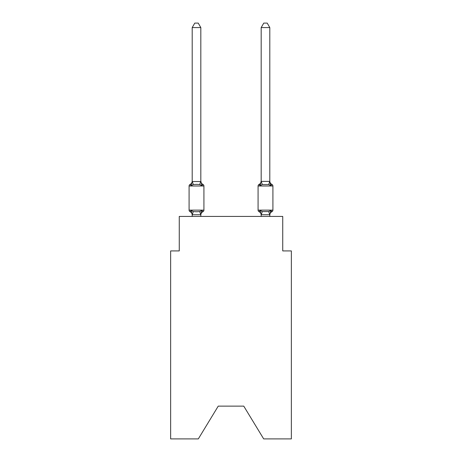 <?xml version="1.0" encoding="UTF-8"?>
<svg xmlns="http://www.w3.org/2000/svg" width="462" height="462" viewBox="0 0 462 462"><rect width="100%" height="100%" fill="white"/><g stroke="black" fill="none" stroke-linecap="round" stroke-linejoin="round"><path stroke-width="0.69" d="M243.763 406.133L263.681 438.9L291.36 438.9L291.36 250.918L282.738 250.918L282.738 216.43L179.262 216.43L179.262 250.918L170.64 250.918L170.64 438.9L198.319 438.9L218.237 406.133L243.763 406.133L218.237 406.133M269.802 215.096L269.802 215.096A3.794 3.794 0 0 1 271.939 211.683L271.448 211.446L271.939 211.683A1.727 1.727 0 0 0 272.909 210.135A1.727 1.727 0 0 1 271.939 211.683A1.727 1.727 0 0 0 272.909 210.135A1.727 1.727 0 0 1 271.939 211.683L271.448 211.446L271.939 211.683A1.727 1.727 0 0 0 272.909 210.135A1.727 1.727 0 0 1 271.939 211.683A1.727 1.727 0 0 0 272.909 210.135A1.727 1.727 0 0 1 271.939 211.683L271.448 211.446L271.939 211.683A1.727 1.727 0 0 0 272.909 210.135A1.727 1.727 0 0 1 271.939 211.683A1.727 1.727 0 0 0 272.909 210.135A1.727 1.727 0 0 1 271.939 211.683L271.448 211.446L271.939 211.683A1.727 1.727 0 0 0 272.909 210.135A1.727 1.727 0 0 1 271.939 211.683A1.727 1.727 0 0 0 272.909 210.135A1.727 1.727 0 0 1 271.939 211.683L271.448 211.446L271.939 211.683A1.727 1.727 0 0 0 272.909 210.135A1.727 1.727 0 0 1 271.939 211.683A1.727 1.727 0 0 0 272.909 210.135A1.727 1.727 0 0 1 271.939 211.683L271.448 211.446L271.939 211.683A1.727 1.727 0 0 0 272.909 210.135A1.727 1.727 0 0 1 271.939 211.683A1.727 1.727 0 0 0 272.909 210.135A1.727 1.727 0 0 1 271.939 211.683L270.882 210.47L271.939 211.683A1.727 1.727 0 0 0 272.909 210.135L272.909 185.99L258.079 185.99L258.079 210.135A1.727 1.727 0 0 0 259.043 211.683L260.1 210.47L259.043 211.683A3.794 3.794 0 0 1 261.18 215.096L261.18 214.587L261.18 215.096A3.794 3.794 0 0 0 259.043 211.683L260.1 210.47L259.043 211.683A3.794 3.794 0 0 1 261.18 215.096A3.794 3.794 0 0 0 259.043 211.683L260.1 210.47L259.043 211.683A3.794 3.794 0 0 1 261.18 215.096A3.794 3.794 0 0 0 259.043 211.683L260.1 210.47L259.043 211.683A3.794 3.794 0 0 1 261.18 215.096A3.794 3.794 0 0 0 259.043 211.683L260.1 210.47L259.043 211.683A3.794 3.794 0 0 1 261.18 215.096A3.794 3.794 0 0 0 259.043 211.683L260.1 210.47L259.043 211.683A3.794 3.794 0 0 1 261.18 215.096A3.794 3.794 0 0 0 259.043 211.683L260.1 210.47L259.043 211.683A3.794 3.794 0 0 1 261.18 215.096M260.504 184.286L260.1 185.649L259.043 184.436L260.1 185.649L260.504 184.286L260.1 185.649L260.504 184.286L260.1 185.649L260.504 184.286L260.1 185.649L260.504 184.286L260.1 185.649L260.504 184.286L260.1 185.649L260.504 184.286L260.1 185.649L262.254 184.54L268.728 184.54L270.882 185.649L271.939 184.436A1.727 1.727 0 0 1 272.909 185.99A1.727 1.727 0 0 0 271.939 184.436L270.882 185.649L269.981 182.831L270.882 185.649L271.939 184.436L270.882 185.649L271.939 184.436L270.882 185.649L269.981 182.831L270.882 185.649L271.939 184.436L270.882 185.649L271.939 184.436L270.882 185.649L269.981 182.831L270.882 185.649L271.939 184.436L270.882 185.649L271.939 184.436L270.882 185.649L269.981 182.831L270.882 185.649L271.939 184.436L270.882 185.649L271.939 184.436L270.882 185.649L269.981 182.831L270.882 185.649L271.939 184.436L270.882 185.649L271.939 184.436L270.882 185.649L269.981 182.831L270.882 185.649L271.939 184.436A3.794 3.794 0 0 1 269.802 181.023L269.802 27.581L261.18 27.581L261.18 181.381L269.802 181.381M269.802 216.43L269.802 214.743L261.18 214.743L260.1 210.47L259.043 211.683A1.727 1.727 0 0 1 258.079 210.135A1.727 1.727 0 0 0 259.043 211.683A1.727 1.727 0 0 1 258.079 210.135A1.727 1.727 0 0 0 259.043 211.683A1.727 1.727 0 0 1 258.079 210.135A1.727 1.727 0 0 0 259.043 211.683A1.727 1.727 0 0 1 258.079 210.135A1.727 1.727 0 0 0 259.043 211.683A1.727 1.727 0 0 1 258.079 210.135A1.727 1.727 0 0 0 259.043 211.683A1.727 1.727 0 0 1 258.079 210.135L272.909 210.135M259.54 184.673L259.043 184.436L260.1 185.649L259.043 184.436A3.794 3.794 0 0 0 261.18 181.023L260.1 185.649L259.043 184.436A1.727 1.727 0 0 0 258.079 185.99A1.727 1.727 0 0 1 259.043 184.436L259.575 184.702M200.82 215.096A3.794 3.794 0 0 1 202.957 211.683L201.9 210.47L202.957 211.683L201.9 210.47L202.957 211.683L201.9 210.47L202.957 211.683L201.9 210.47L202.957 211.683L201.9 210.47L202.957 211.683L201.9 210.47L202.957 211.683L201.9 210.47L200.751 214.761L192.198 214.743L191.118 210.47L190.061 211.683A1.727 1.727 0 0 1 189.091 210.135A1.727 1.727 0 0 0 190.061 211.683A1.727 1.727 0 0 1 189.091 210.135A1.727 1.727 0 0 0 190.061 211.683A1.727 1.727 0 0 1 189.091 210.135A1.727 1.727 0 0 0 190.061 211.683L191.118 210.47L190.061 211.683A1.727 1.727 0 0 1 189.091 210.135A1.727 1.727 0 0 0 190.061 211.683L191.118 210.47L190.061 211.683A1.727 1.727 0 0 1 189.091 210.135A1.727 1.727 0 0 0 190.061 211.683A1.727 1.727 0 0 1 189.091 210.135A1.727 1.727 0 0 0 190.061 211.683L191.118 210.47L190.061 211.683A1.727 1.727 0 0 1 189.091 210.135A1.727 1.727 0 0 0 190.061 211.683L191.118 210.47L190.061 211.683A1.727 1.727 0 0 1 189.091 210.135A1.727 1.727 0 0 0 190.061 211.683L191.118 210.47L190.061 211.683A1.727 1.727 0 0 1 189.091 210.135A1.727 1.727 0 0 0 190.061 211.683A1.727 1.727 0 0 1 189.091 210.135A1.727 1.727 0 0 0 190.061 211.683L191.118 210.47L190.061 211.683A1.727 1.727 0 0 1 189.091 210.135A1.727 1.727 0 0 0 190.061 211.683L191.118 210.47L190.061 211.683A1.727 1.727 0 0 1 189.091 210.135A1.727 1.727 0 0 0 190.061 211.683L191.118 210.47L190.061 211.683A1.727 1.727 0 0 1 189.091 210.135A1.727 1.727 0 0 0 190.061 211.683L191.118 210.47L190.061 211.683L191.118 210.47L190.061 211.683L191.118 210.47L193.272 211.579L196.506 211.752L199.746 211.579L201.9 210.47L202.957 211.683A1.727 1.727 0 0 0 203.921 210.135L203.921 185.99A1.727 1.727 0 0 0 202.957 184.436A1.727 1.727 0 0 1 203.921 185.99A1.727 1.727 0 0 0 202.957 184.436L201.9 185.649L202.957 184.436A1.727 1.727 0 0 1 203.921 185.99A1.727 1.727 0 0 0 202.957 184.436L201.9 185.649L202.957 184.436A1.727 1.727 0 0 1 203.921 185.99A1.727 1.727 0 0 0 202.957 184.436L201.9 185.649L202.957 184.436A1.727 1.727 0 0 1 203.921 185.99A1.727 1.727 0 0 0 202.957 184.436L201.9 185.649L202.957 184.436A1.727 1.727 0 0 1 203.921 185.99A1.727 1.727 0 0 0 202.957 184.436L201.9 185.649L202.957 184.436A1.727 1.727 0 0 1 203.921 185.99A1.727 1.727 0 0 0 202.957 184.436L201.9 185.649L202.957 184.436A1.727 1.727 0 0 1 203.921 185.99A1.727 1.727 0 0 0 202.957 184.436L201.9 185.649L202.957 184.436A1.727 1.727 0 0 1 203.921 185.99A1.727 1.727 0 0 0 202.957 184.436L201.9 185.649L202.957 184.436A1.727 1.727 0 0 1 203.921 185.99A1.727 1.727 0 0 0 202.957 184.436L201.9 185.649L202.957 184.436A1.727 1.727 0 0 1 203.921 185.99A1.727 1.727 0 0 0 202.957 184.436L201.9 185.649L202.957 184.436A1.727 1.727 0 0 1 203.921 185.99A1.727 1.727 0 0 0 202.957 184.436L201.9 185.649L202.957 184.436A1.727 1.727 0 0 1 203.921 185.99A1.727 1.727 0 0 0 202.957 184.436L201.9 185.649L202.957 184.436A1.727 1.727 0 0 1 203.921 185.99L189.091 185.99A1.727 1.727 0 0 1 190.061 184.436L191.118 185.649L190.061 184.436A3.794 3.794 0 0 0 192.198 181.023L192.198 181.537L192.198 181.023L192.198 181.537L192.198 181.023L192.198 181.537L192.198 181.023L192.198 181.537L192.198 181.023L192.198 181.537L192.198 181.023L192.198 181.537L192.198 181.023L192.198 181.537L192.198 181.023L192.198 181.537L200.82 181.537L200.82 181.023L201.9 185.649L202.957 184.436L201.9 185.649L199.746 184.54L196.506 184.367L193.272 184.54L191.118 185.649L190.061 184.436L191.118 185.649L190.061 184.436L191.118 185.649L190.061 184.436L191.118 185.649L190.061 184.436L191.118 185.649L190.061 184.436L191.118 185.649L190.061 184.436L191.118 185.649L192.198 181.537M192.198 214.587L192.198 215.096A3.794 3.794 0 0 0 190.061 211.683M200.82 214.587L201.224 212.555M200.82 181.381L200.82 27.581L192.198 27.581L192.198 181.381M261.18 214.743L261.18 216.43M189.091 185.99L189.091 210.135L203.921 210.135M200.82 216.43L200.82 214.743M192.198 216.43L192.198 214.743M200.82 181.023A3.794 3.794 0 0 0 202.957 184.436M192.198 27.581L194.785 23.1L198.233 23.1L200.82 27.581M259.043 211.683L260.1 210.47L262.254 211.579L268.728 211.579L270.882 210.47L269.802 214.743M269.802 181.537L270.882 185.649L269.981 182.831M261.18 27.581L263.767 23.1L267.215 23.1L269.802 27.581M193.272 211.579L192.267 214.761M199.746 211.579L200.751 214.761M192.267 181.358L193.272 184.54M200.751 181.358L199.746 184.54M269.733 214.761L268.728 211.579M261.249 214.761L262.254 211.579M268.728 184.54L269.733 181.358M262.254 184.54L261.249 181.358"/></g></svg>
